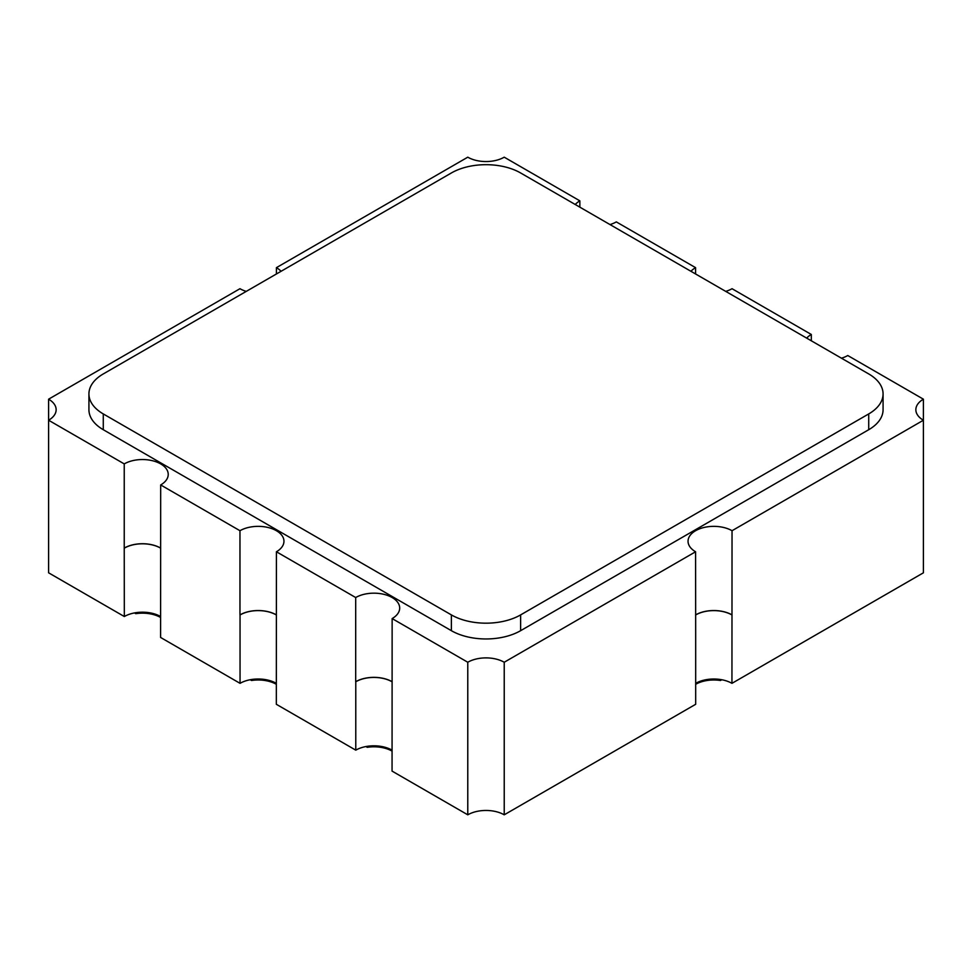 <?xml version="1.0" encoding="UTF-8"?>
<svg xmlns="http://www.w3.org/2000/svg" width="972" height="972" viewBox="0 0 972 972"><rect width="100%" height="100%" fill="white"/><g stroke="black" fill="none" stroke-linecap="round" stroke-linejoin="round"><path stroke-width="1.46" d="M160.684 548.087A25.77 14.884 0 0 0 124.234 548.087L124.319 616.527L48.6 572.812L48.6 420.232A25.77 14.884 0 0 0 56.145 409.71A25.77 14.884 0 0 0 48.6 399.188L48.6 420.232L124.234 463.899A25.77 14.884 0 0 1 152.325 460.679A25.77 14.884 0 0 1 168.229 474.421A25.77 14.884 0 0 1 160.684 484.943L239.963 530.712A25.77 14.884 0 0 1 268.053 527.492A25.77 14.884 0 0 1 283.958 541.234A25.77 14.884 0 0 1 276.413 551.768L355.691 597.537A25.77 14.884 0 0 1 383.782 594.305A25.77 14.884 0 0 1 399.686 608.059A25.77 14.884 0 0 1 392.141 618.581L467.775 662.248A25.77 14.884 180 0 1 504.225 662.248L695.588 551.768L695.685 635.882L695.685 704.287L504.225 814.815A25.77 14.884 180 0 0 467.775 814.815L392.056 771.1L392.141 618.581M124.331 616.527A25.649 14.811 180 0 1 160.599 616.527M276.413 614.997A25.649 14.811 180 0 0 240.048 614.948L240.048 683.34L160.599 637.462L160.684 484.943M240.048 683.34A25.649 14.811 180 0 1 276.327 683.34M392.141 681.822A25.649 14.811 180 0 0 355.776 681.761L355.776 750.153L276.327 704.287L276.413 551.768M355.776 750.153A25.649 14.811 180 0 1 392.056 750.153M695.685 683.34A25.649 14.811 180 0 1 731.94 683.34L923.4 572.812L923.4 399.188L847.766 355.521A25.77 14.884 180 0 1 841.46 358.194M246.268 291.381A25.77 14.884 0 0 1 239.963 288.708L48.6 399.188M281.042 271.31A25.77 14.884 0 0 0 276.413 267.665L467.775 157.185A25.77 14.884 180 0 0 504.225 157.185L579.859 200.852A25.77 14.884 0 0 0 575.23 204.497M610.003 224.568A25.77 14.884 0 0 0 616.309 221.895L695.588 267.665L695.588 273.983M806.687 338.122A25.77 14.884 180 0 1 811.316 334.477L732.038 288.708A25.77 14.884 180 0 1 725.732 291.381M690.958 271.31A25.77 14.884 180 0 1 695.588 267.665M923.4 399.188A25.77 14.884 0 0 0 915.855 409.71A25.77 14.884 0 0 0 923.4 420.232L732.038 530.712A25.77 14.884 0 0 0 703.947 527.492A25.77 14.884 0 0 0 688.042 541.234A25.77 14.884 0 0 0 695.588 551.768M276.413 273.983L276.413 267.665M811.316 334.477L811.316 340.795M579.859 200.852L579.859 207.158M732.038 530.712L731.94 683.34M504.225 662.248L504.225 814.815M731.94 614.948A25.649 14.811 0 0 0 695.588 614.997M695.588 614.899A25.77 14.884 180 0 1 732.038 614.899M467.775 662.248L467.775 814.815M276.413 614.899A25.77 14.884 0 0 0 239.963 614.899L239.963 530.712M392.141 681.712A25.77 14.884 0 0 0 355.691 681.712L355.691 597.537M124.234 548.087L124.234 463.899M124.331 548.135A25.649 14.811 180 0 1 160.684 548.184M88.926 393.927L88.926 409.71A48.977 28.273 0 0 0 103.275 429.709L451.373 630.682A48.977 28.273 0 0 0 520.628 630.682L868.725 429.709A48.977 28.273 0 0 0 883.074 409.71L883.074 393.927A48.977 28.273 0 0 0 868.725 373.941L520.628 172.967A48.977 28.273 0 0 0 451.373 172.967L103.275 373.941A48.977 28.273 0 0 0 88.926 393.927A48.977 28.273 0 0 0 103.275 413.926L451.373 614.899A48.977 28.273 0 0 0 520.628 614.899L868.725 413.926A48.977 28.273 0 0 0 883.074 393.927M392.056 751.101A25.77 14.884 0 0 0 367.246 747.31L365.946 746.557M367.246 746.326L367.246 747.31M276.327 684.288A25.77 14.884 0 0 0 251.517 680.497L250.217 679.744M251.517 679.513L251.517 680.497M160.599 617.475A25.77 14.884 0 0 0 135.788 613.672L134.488 612.919M135.788 612.7L135.788 613.672M721.783 679.744L720.483 680.497A25.77 14.884 0 0 0 695.685 684.288M720.483 680.497L720.483 679.513M868.725 429.709L868.725 413.926M520.628 630.682L520.628 614.899M451.373 630.682L451.373 614.899M103.275 429.709L103.275 413.926"/></g></svg>
